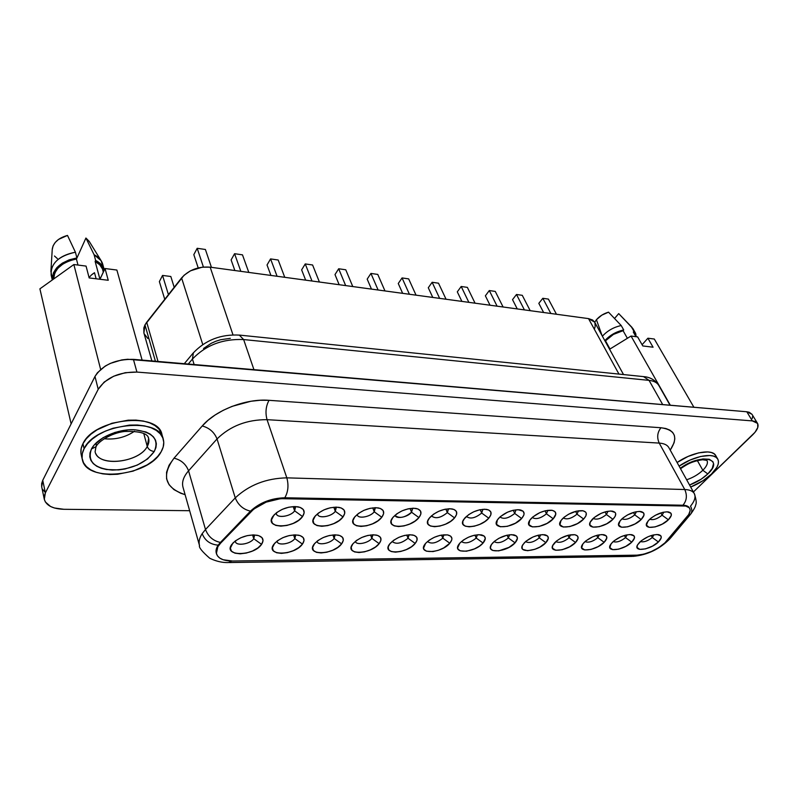 <?xml version="1.0" encoding="UTF-8"?>
<svg xmlns="http://www.w3.org/2000/svg" width="798" height="798" viewBox="0 0 798 798"><rect width="100%" height="100%" fill="white"/><g stroke="black" fill="none" stroke-linecap="round" stroke-linejoin="round"><path stroke-width="1.2" d="M147.76 436.247L148.637 438.351L147.261 446.461L143.77 433.514L147.261 446.461C148.398 449.384 150.732 451.07 154.263 451.498C159.42 439.369 152.907 432.127 134.712 429.753C117.755 428.775 97.107 437.952 91.471 448.955L96.099 446.681L91.471 448.955L94.214 444.975L103.022 437.713L115.032 432.386L128.288 429.843L134.712 429.753L145.884 431.947L150.214 434.112L153.465 436.885L155.53 440.147L156.358 443.758L155.929 447.598L154.263 451.498L147.58 458.97L137.326 465.084L124.997 468.985L118.593 469.912L106.473 469.543L101.196 468.236L96.738 466.241L93.256 463.608L90.912 460.436L89.795 456.845L89.984 452.965L91.471 448.955C87.172 461.304 94.124 468.356 112.338 470.102C131.56 469.473 145.535 463.279 154.263 451.498C150.732 451.07 148.398 449.384 147.261 446.461C139.71 461.693 101.735 467.299 95.85 453.703M134.603 431.199C125.456 437.374 115.311 439.888 104.169 438.74C115.311 439.888 125.456 437.374 134.603 431.199M147.81 436.336C149.475 439.459 149.286 442.83 147.261 446.461C139.211 462.8 97.755 467.309 95.102 451.708L95.92 447.02M84.109 448.656C95.461 423.289 159.65 416.446 163.291 439.319C164.358 443.309 163.64 447.459 161.136 451.778C148.787 476.246 86.403 483.199 82.344 459.598C81.556 456.127 82.144 452.476 84.109 448.656L82.942 443.698L84.109 448.656L82.304 453.593L82.114 458.351L83.521 462.76L86.443 466.631L90.743 469.842L96.239 472.266L102.703 473.842L109.895 474.521L117.535 474.271L133.076 471.129L147.111 464.905L152.937 460.895L157.675 456.466L161.136 451.778L163.201 447L163.77 442.301L162.792 437.863L160.288 433.853L156.328 430.431L151.051 427.748L144.638 425.913L137.336 425.015L129.426 425.105L113.087 428.227L105.336 431.139L98.294 434.8L92.249 439.06L87.461 443.748L84.109 448.656M163.261 439.229L161.944 434.511C158.283 411.569 94.244 418.302 82.942 443.698L81.147 448.646L80.967 453.414M702.839 470.281L697.352 460.586L702.839 470.281C698.38 474.461 692.993 477.633 686.659 479.778C692.993 477.633 698.38 474.461 702.839 470.281L707.826 473.932L702.839 470.281C706.819 466.281 708.195 462.99 706.958 460.406C708.195 462.99 706.819 466.281 702.839 470.281M706.34 459.618L706.958 460.406L702.579 459.738C690.739 461.513 686.529 464.805 680.514 468.695M689.562 485.024C696.734 482.331 702.819 478.63 707.826 473.932L701.043 479.269L689.562 485.024M711.437 474.082C705.761 479.428 698.839 483.748 690.679 487.039L703.128 480.605L711.437 474.082L716.843 467.369L718.17 464.246L718.479 461.453L717.771 459.099L716.035 457.274L713.342 456.057L709.791 455.498L700.664 456.466L690.08 460.047L679.098 466.122C693.911 455.758 714.489 452.147 717.781 459.119C719.656 463.04 717.542 468.017 711.437 474.082M623.517 374.561L594.63 322.133L588.515 318.611L210.173 267.17L232.996 334.881L210.173 267.17C198.443 266.283 188.917 269.864 181.585 277.923L146.692 322.252L158.024 361.454L146.692 322.252L144.967 324.906L155.42 361.235L144.967 324.906L184.029 275.29L190.443 270.831L202.263 267.16L210.173 267.17L588.515 318.611L592.635 320.028L594.65 322.163M662.081 515.189L660.864 512.905L662.081 515.189L663.846 512.126L662.081 515.189L668.375 519.787L662.081 515.189C657.293 518.999 653.173 520.346 649.732 519.229C653.173 520.346 657.293 518.999 662.081 515.189M649.313 519.618C655.517 514.341 661.811 511.767 668.195 511.887C672.365 512.865 672.425 515.498 668.375 519.787L662.3 524.087L655.108 526.919L649.153 527.338L646.45 525.184L647.926 521.154L651.078 518.072L655.447 515.229L662.769 512.356L667.048 511.807L670.948 513.214L671.308 515.418L668.375 519.787C660.325 527.997 642.36 530.401 647.018 522.54L649.313 519.618M634.749 514.87L633.482 512.406L634.749 514.87L636.445 511.688L634.749 514.87L641.163 519.538L634.749 514.87C629.712 518.87 625.452 520.196 621.951 518.84C625.452 520.196 629.712 518.87 634.749 514.87M621.403 519.368C627.637 513.982 634.061 511.358 640.694 511.498C645.013 512.515 645.163 515.199 641.163 519.538L635.048 523.927L627.707 526.81L621.562 527.229L618.659 525.044L620.026 520.934L623.168 517.802L627.577 514.9L635.038 511.977L639.457 511.408L643.557 512.845L644.016 515.099L641.163 519.538C633.014 528.067 614.241 530.331 619.278 522.072L621.403 519.368M606.41 514.53L605.084 511.897L606.41 514.53L608.016 511.229L606.41 514.53L612.944 519.289L606.41 514.53C601.123 518.75 596.695 520.047 593.143 518.431C596.695 520.047 601.123 518.75 606.41 514.53M592.435 519.109C598.7 513.603 605.273 510.929 612.166 511.109C616.635 512.156 616.894 514.89 612.944 519.289L606.789 523.757L599.298 526.69L592.944 527.129L589.842 524.894L590.171 522.241L594.201 517.513L601.163 513.323L606.271 511.578L610.829 511.009L615.138 512.476L615.677 513.513L615.248 516.186L612.944 519.289C604.694 528.146 585.054 530.251 590.52 521.573L592.435 519.109M576.994 514.181L575.627 511.368L576.994 514.181L578.51 510.77L576.994 514.181L583.657 519.039L576.994 514.181C571.438 518.62 566.859 519.877 563.248 517.982C566.859 519.877 571.438 518.62 576.994 514.181M562.371 518.85C568.665 513.204 575.388 510.491 582.55 510.7C587.188 511.787 587.557 514.57 583.657 519.039L577.463 523.588L569.832 526.57L563.248 527.019L559.927 524.745L561.024 520.476L564.126 517.214L568.615 514.211L576.395 511.169L583.029 510.78L585.642 512.087L586.241 513.144L585.922 515.867L583.657 519.039C575.318 528.236 554.72 530.151 560.665 521.034L562.371 518.85M546.45 513.822L545.044 510.82L546.45 513.822L547.857 510.291L546.45 513.822L553.243 518.77L546.45 513.822C540.605 518.481 535.857 519.707 532.206 517.493C535.857 519.707 540.605 518.481 546.45 513.822M531.129 518.57C537.453 512.795 544.336 510.022 551.787 510.271C556.595 511.398 557.084 514.231 553.243 518.77L547.019 523.408L539.219 526.451L532.406 526.899L528.855 524.575L529.802 520.236L532.884 516.905L540.007 512.555L545.353 510.74L552.226 510.341L554.999 511.678L555.827 514.062L553.243 518.77C544.815 528.346 523.179 530.032 529.663 520.456L531.129 518.57M514.71 513.443L513.264 510.261L514.71 513.443L515.997 509.802L514.71 513.443L521.643 518.491L514.71 513.443C508.555 518.351 503.638 519.528 499.957 516.974C503.638 519.528 508.555 518.351 514.71 513.443M498.64 518.281C504.994 512.356 512.047 509.543 519.807 509.832C524.795 511.009 525.403 513.892 521.643 518.491L515.388 523.219L507.418 526.321L500.356 526.78L496.556 524.416L497.344 519.977L500.386 516.585L507.598 512.146L513.084 510.301L518.111 509.693L523.149 511.259L524.106 513.683L523.797 515.189L521.643 518.491C513.114 528.476 490.361 529.892 497.443 519.837L498.64 518.281M482.89 509.383L481.693 513.054L480.226 509.683L481.693 513.054L482.85 509.294M488.775 518.201L481.693 513.054L488.775 518.201L484.915 521.523L479.847 524.326L474.341 526.191L469.204 526.83L465.204 526.151L462.96 524.236L462.82 521.373L464.835 517.982C471.219 511.907 478.451 509.034 486.551 509.373C491.718 510.6 492.466 513.543 488.775 518.201C480.157 528.625 456.167 529.722 463.927 519.159L468.725 514.59L473.872 511.727L479.488 509.842L484.695 509.224L488.675 509.962L490.83 511.937L490.86 514.83L488.775 518.201M448.456 509.014L447.339 512.645L445.843 509.084L447.339 512.645L448.336 508.775M454.571 517.892L447.339 512.645L454.571 517.892L450.7 521.293L445.573 524.156L439.927 526.052L434.611 526.71L430.411 526.012L427.977 524.057L427.698 521.134L429.643 517.673C436.037 511.428 443.469 508.506 451.927 508.895C457.284 510.171 458.172 513.174 454.571 517.892C445.873 528.795 420.536 529.523 429.045 518.441L433.523 514.211L438.75 511.289L444.506 509.363L449.892 508.735L454.072 509.493L456.416 511.508L456.576 514.461L454.571 517.892M412.596 508.625L411.549 512.226L410.052 508.476L411.549 512.226L412.386 508.236M418.94 517.583L411.549 512.226L418.94 517.583L415.07 521.054L409.863 523.967L404.077 525.902L398.571 526.57L394.162 525.862L391.529 523.877L391.1 520.885L392.945 517.353C399.369 510.939 407.01 507.957 415.848 508.406C421.414 509.732 422.441 512.795 418.94 517.583C410.152 528.994 383.339 529.293 392.706 517.663L396.825 513.812L402.132 510.82L408.037 508.855L413.623 508.216L418.012 508.994L420.546 511.059L420.865 514.072L418.94 517.583M375.2 508.246L374.232 511.777L372.736 507.857L374.232 511.777L374.9 507.688M381.793 517.254L374.232 511.777L381.793 517.254L377.933 520.795L372.646 523.777L366.711 525.752L360.995 526.441L356.367 525.712L353.524 523.678L352.916 520.625L354.821 516.825C361.314 510.331 369.125 507.358 378.232 507.897C383.998 509.284 385.185 512.406 381.793 517.254C373.035 529.104 344.776 529.094 354.671 517.014L358.541 513.393L363.928 510.341L369.993 508.336L375.788 507.678L380.407 508.476L383.15 510.59L383.629 513.673L381.793 517.254M336.187 507.857L335.3 511.319L343.03 516.905C334.492 529.024 304.996 529.004 314.711 516.655L318.562 512.964L324.038 509.842L330.262 507.787L336.277 507.119L341.145 507.937L344.108 510.092L344.766 513.244L343.03 516.905L339.18 520.535L333.813 523.578L327.719 525.603L321.794 526.291L316.926 525.553L313.843 523.478L313.065 520.356L315.29 515.927C321.953 509.563 329.853 506.7 338.98 507.358C344.955 508.825 346.312 512.007 343.03 516.905L335.3 511.319L335.778 507.119M335.3 511.319L333.823 507.229L335.3 511.319C331.719 516.525 318.871 518.9 317.764 514.52L317.624 513.683C317.215 518.949 331.399 517.014 335.3 511.319M295.45 507.458L294.632 510.84L302.542 516.555C294.253 528.934 263.44 528.924 272.946 516.286L276.776 512.506L282.332 509.314L288.736 507.219L294.991 506.54L300.108 507.378L303.32 509.583L304.168 512.805L302.542 516.555L298.711 520.256L293.265 523.368L287.001 525.433L280.846 526.141L275.719 525.383L272.397 523.259L271.41 520.067L274.013 514.979C280.856 508.745 288.846 506.022 297.983 506.81C304.178 508.336 305.694 511.588 302.542 516.555L294.632 510.84L294.911 506.54M294.632 510.84L293.185 506.58L294.632 510.84C291.1 516.256 277.505 518.6 276.427 513.932L276.298 512.875C275.41 518.62 290.711 516.875 294.632 510.84M652.285 537.523L653.961 534.83L652.285 537.523L651.248 535.528L652.285 537.523C647.757 541.104 643.777 542.44 640.335 541.553C643.777 542.44 647.757 541.104 652.285 537.523L658.4 541.982L652.285 537.523M639.747 542.101C645.931 536.924 652.146 534.431 658.4 534.6C662.21 535.558 662.21 538.022 658.4 541.982L652.515 546.121L645.512 548.884L639.697 549.363L637.013 547.378L637.482 544.964L641.452 540.625L648.046 536.735L652.814 535.089L656.993 534.5L660.834 535.777L661.213 537.842L658.4 541.982C650.649 549.812 633.113 552.336 637.522 544.904L639.747 542.101M625.532 537.603L627.158 534.81L625.532 537.603L624.445 535.458L625.532 537.603C620.784 541.363 616.655 542.7 613.153 541.593C616.655 542.7 620.784 541.363 625.532 537.603L631.767 542.141L625.532 537.603M612.435 542.261C618.659 536.974 625.014 534.441 631.497 534.64C635.447 535.628 635.527 538.131 631.767 542.141L625.841 546.351L618.699 549.164L612.694 549.652L609.832 547.628L611.108 543.757L614.141 540.765L620.814 536.805L625.682 535.129L629.991 534.53L634.021 535.817L634.5 537.932L631.767 542.141C623.926 550.251 605.622 552.665 610.38 544.864L612.435 542.261M597.812 537.682L599.378 534.79L597.812 537.682L596.685 535.388L597.812 537.682C592.834 541.643 588.555 542.949 584.994 541.613C588.555 542.949 592.834 541.643 597.812 537.682L604.166 542.311L597.812 537.682M584.136 542.431C590.39 537.024 596.894 534.441 603.627 534.68C607.707 535.697 607.886 538.241 604.166 542.311L598.211 546.59L590.929 549.453L584.725 549.952L581.662 547.897L582.829 543.947L585.832 540.904L592.585 536.874L597.552 535.159L602.001 534.56L606.231 535.877L606.819 538.012L604.166 542.311C596.246 550.71 577.114 552.994 582.261 544.815L584.136 542.431M569.084 537.772L570.57 534.78L569.084 537.772L567.917 535.318L569.084 537.772C563.857 541.932 559.428 543.219 555.797 541.633C559.428 543.219 563.857 541.932 569.084 537.772L575.558 542.48L569.084 537.772M554.78 542.6C561.074 537.074 567.727 534.441 574.73 534.72C578.939 535.777 579.218 538.371 575.558 542.48L569.563 546.839L562.141 549.752L555.727 550.261L552.455 548.166L552.655 545.633L556.475 541.054L560.824 538.161L568.385 535.199L574.849 534.74L577.423 535.927L578.121 538.111L575.558 542.48C567.558 551.199 547.528 553.333 553.104 544.745L554.78 542.6M539.278 537.862L540.685 534.76L539.278 537.862L538.081 535.249L542.84 534.62L547.518 535.977L548.346 538.201L545.882 542.66L539.278 537.862C533.792 542.231 529.204 543.488 525.513 541.623C529.204 543.488 533.792 542.231 539.278 537.862L545.882 542.66L539.857 547.099L534.82 549.313L527.598 550.71L522.87 549.433L522.151 548.455L522.241 545.872L524.316 542.79C530.65 537.124 537.463 534.451 544.745 534.76C549.104 535.867 549.483 538.49 545.882 542.66C537.792 551.717 516.805 553.662 522.85 544.665L526.012 541.204L532.914 537.024L538.111 535.249L539.278 537.862M508.346 537.952L509.653 534.76L508.346 537.952L507.109 535.189L508.346 537.952C502.57 542.54 497.822 543.757 494.082 541.603C497.822 543.757 502.57 542.54 508.346 537.952L515.069 542.84L508.346 537.952M492.675 542.969C499.049 537.164 506.022 534.451 513.613 534.81C518.121 535.957 518.6 538.63 515.069 542.84L509.014 547.368L498.77 550.869L492.735 550.48L490.69 548.755L490.421 547.528L491.428 544.585L494.361 541.363L498.78 538.361L506.66 535.288L511.548 534.65L516.476 536.037L517.433 538.301L515.069 542.84C506.91 552.266 484.865 553.992 491.448 544.555L492.675 542.969M476.207 538.052L477.404 534.76L476.207 538.052L474.95 535.119L476.207 538.052C470.142 542.869 465.214 544.046 461.424 541.563C465.214 544.046 470.142 542.869 476.207 538.052L483.069 543.029L476.207 538.052M459.788 543.169C466.202 537.214 473.354 534.441 481.264 534.86C485.922 536.047 486.531 538.77 483.069 543.029L479.339 546.211L474.431 548.904L466.501 551.219L460.197 550.82L458.002 549.054L457.663 547.807L459.788 543.169L463.538 539.937L468.536 537.184L473.982 535.338L479.029 534.68L484.216 536.096L485.314 538.411L483.069 543.029C474.84 552.844 451.638 554.321 458.82 544.416L459.788 543.169M442.8 538.151L443.878 534.77L442.8 538.151L441.523 535.059L442.8 538.151C436.426 543.209 431.319 544.326 427.479 541.513L427.479 541.503C431.309 544.326 436.416 543.209 442.8 538.151L449.803 543.229L442.8 538.151M425.583 543.378C432.027 537.263 439.379 534.441 447.638 534.919C452.456 536.156 453.184 538.919 449.803 543.229L443.698 547.927L438.371 550.281L432.955 551.578L426.381 551.169L424.007 549.383L423.588 548.106L425.583 543.378L429.334 540.076L434.401 537.263L439.977 535.378L447.429 534.879L450.671 536.156L451.917 538.51L451.738 539.987L449.803 543.229C441.503 553.473 417.045 554.65 424.895 544.266L425.583 543.378M409.055 534.919L408.037 538.251L415.199 543.438C406.83 554.131 381.005 554.959 389.594 544.076L393.733 540.226L398.86 537.353L404.586 535.428L410.002 534.75L414.262 535.418L416.736 537.303L417.055 540.126L415.199 543.438L411.469 546.74L406.421 549.543L400.815 551.438L395.469 552.146L391.19 551.538L388.636 549.712L388.197 546.919L389.983 543.588C396.466 537.303 404.017 534.431 412.656 534.969C417.633 536.266 418.481 539.079 415.199 543.438L408.037 538.251L408.995 534.78M372.796 535.079L371.848 538.361L379.16 543.647C370.741 554.829 343.419 555.268 352.846 543.867L356.626 540.376L361.843 537.443L367.708 535.478L373.314 534.79L377.793 535.468L380.466 537.393L380.935 540.276L379.16 543.647L375.439 547.019L370.322 549.882L364.566 551.817L359.04 552.535L354.551 551.927L351.788 550.061L351.2 547.209L352.896 543.807C359.409 537.343 367.18 534.421 376.217 535.039C381.364 536.386 382.352 539.258 379.16 543.647L371.848 538.361L372.666 534.8M335.01 535.259L334.143 538.47L341.614 543.877C333.365 555.318 304.826 555.717 314.222 544.037L317.943 540.525L323.23 537.543L329.255 535.528L335.07 534.83L339.778 535.518L342.651 537.493L343.29 540.426L341.614 543.877L337.903 547.318L332.706 550.241L326.811 552.216L321.075 552.944L316.367 552.326L313.395 550.42L312.626 547.508L314.542 543.628C321.215 537.214 329.115 534.371 338.252 535.109C343.569 536.515 344.686 539.438 341.614 543.877L334.143 538.47L334.801 534.83M295.609 535.458L294.811 538.59L302.452 544.106C294.442 555.797 264.667 556.206 273.864 544.276L277.564 540.695L282.931 537.633L289.125 535.588L295.16 534.869L300.108 535.578L303.21 537.583L304.028 540.585L302.452 544.106L298.751 547.618L293.484 550.61L287.43 552.625L281.485 553.373L276.527 552.735L273.325 550.8L272.377 547.827L274.592 543.358C281.455 537.044 289.484 534.321 298.661 535.189C304.148 536.655 305.415 539.628 302.452 544.106L294.811 538.59L295.32 534.869M408.037 538.251L406.761 535.009L408.037 538.251C401.504 543.478 396.227 544.585 392.207 541.573L392.157 541.423C396.027 544.625 401.324 543.568 408.037 538.251M371.848 538.361L370.581 534.969L371.848 538.361C368.347 543.119 356.477 545.503 355.469 541.623L355.379 541.323C355.838 545.553 368.227 543.298 371.848 538.361M334.143 538.47L332.886 534.939L334.143 538.47C330.671 543.418 318.173 545.792 317.165 541.672L317.065 541.204C317.185 545.852 330.482 543.697 334.143 538.47M294.811 538.59L293.584 534.919L294.811 538.59C291.39 543.727 278.193 546.091 277.205 541.712L277.096 541.054C276.826 546.141 291.14 544.116 294.811 538.59M254.482 535.667L253.754 538.72L261.574 544.356C253.814 556.296 222.732 556.715 231.699 544.525L235.39 540.864L240.836 537.742L247.19 535.648L253.465 534.909L258.672 535.628L262.023 537.692L263.031 540.755L261.574 544.356L257.894 547.937L252.547 550.989L246.323 553.054L240.158 553.822L234.941 553.174L231.49 551.189L230.343 548.156L232.886 543.069C239.959 536.864 248.108 534.271 257.335 535.278C262.991 536.815 264.407 539.837 261.574 544.356L253.754 538.72L254.093 534.919M253.754 538.72L252.567 534.919L253.754 538.72C250.382 544.056 236.427 546.401 235.47 541.732L235.36 540.884C234.672 546.421 250.073 544.555 253.754 538.72M690.888 513.902C694.021 509.393 695.627 506.371 695.696 504.825C696.704 503.279 696.245 499.538 694.32 493.613L668.844 447.618C667.298 444.935 664.096 443.429 659.218 443.089L267.051 419.678L286.831 477.852C288.836 485.334 288.158 491.967 284.796 497.762L682.928 505.224L683.248 505.802C686.569 505.892 688.724 506.78 689.691 508.476C690.749 510.61 689.901 513.343 687.148 516.685L664.834 542.929L688.724 514.53L690.14 510.63L689.931 509.014L689.113 507.678L685.721 506.042L280.527 498.66L266.173 502.122L253.764 509.084L220.627 543.149L217.944 546.57L216.487 549.922L216.318 553.064L217.425 555.817L219.749 558.081L223.161 559.747L232.527 561.024L637.043 555.159L643.806 554.161L651.437 551.498L658.799 547.568L664.834 542.929C656.225 550.241 646.959 554.321 637.043 555.159L232.527 561.024C223.61 560.984 218.263 558.6 216.497 553.872C215.62 550.59 216.996 547.019 220.627 543.149L220.418 542.421C213.216 540.914 208.238 536.605 205.495 529.503L202.173 533.653C204.966 540.655 210.303 544.495 218.173 545.154L250.462 511.139C259.679 502.65 271.121 498.191 284.796 497.762C288.158 491.967 288.836 485.334 286.831 477.852L267.051 419.678C246.921 419.578 230.253 425.992 217.036 438.94L235.26 497.882C249.056 484.985 266.243 478.311 286.831 477.852L684.764 489.533C689.672 489.723 692.854 491.079 694.32 493.613C695.956 496.905 694.679 501.084 690.509 506.171C692.105 509.214 692.225 511.787 690.888 513.902L687.726 515.957L690.918 513.852M627.378 338.302L623.078 330.691C616.056 332.307 610.201 335.689 605.492 340.816L610.011 349.005L605.492 340.816L613.413 334.422L623.078 330.691L623.707 329.953L621.213 325.544C613.732 327.15 607.458 330.711 602.39 336.207C607.458 330.711 613.732 327.15 621.213 325.544L608.525 312.168C603.617 313.624 599.587 316.138 596.435 319.709L602.101 335.699L596.435 319.709L601.822 315.14L608.525 312.168L621.213 325.544L623.707 329.953L613.303 333.863L604.834 340.646C609.921 335.14 616.216 331.579 623.707 329.953L623.078 330.691L627.378 338.302M92.937 273.764L94.503 272.716L96.119 278.791L94.503 272.716L91.391 275.011L92.937 273.764M89.865 276.677L91.391 275.011L89.865 276.677M104.229 269.744L102.733 264.238C101.575 260.248 98.703 257.076 94.094 254.722L101.107 260.667L89.186 241.345L85.925 238.033L76.448 259.091L85.925 238.033L94.094 254.722L95.62 260.407L95.142 261.445L99.93 279.25L105.037 268.527L108.249 280.278L89.167 277.933L86.064 266.093L73.865 264.527L86.064 266.093L89.167 277.933L108.249 280.278L105.037 268.527L116.877 270.043L105.037 268.527L99.969 279.26L95.142 261.445L99.75 264.796L102.543 269.056L103.281 272.238M73.865 264.527L39.9 288.846L71.132 423.888L39.9 288.846L73.865 264.527L100.648 369.434L73.865 264.527M116.877 270.043L142.114 360.098L116.877 270.043M85.925 238.033L89.466 241.794M57.366 258.602L54.464 256.008M52.229 249.594L53.097 245.844L55.232 242.442L58.513 239.43L67.491 235.42C58.463 237.974 53.386 242.542 52.259 249.096L50.902 271.41C52.907 261.435 61.077 255.031 75.411 252.208L67.491 235.42L75.411 252.208C58.463 255.968 50.384 263.669 51.182 275.31L52.299 279.968M101.107 260.667L103.151 267.15M52.229 278.113L50.902 271.41M103.401 271.978L102.932 270.233C101.885 266.582 99.291 263.649 95.142 261.445L95.62 260.407C100.239 262.741 103.122 265.904 104.269 269.894L100.698 263.948L95.62 260.407L94.094 254.722M76.897 257.934L75.411 252.208L76.897 257.934L69.167 259.839L62.284 263.17L56.877 267.629L53.426 272.796L52.349 279.938C52.488 268.756 60.668 261.425 76.897 257.934L76.418 258.981L76.897 257.934M53.666 278.991L54.773 272.966L57.965 268.158L62.942 263.998L69.286 260.846L76.418 258.981C61.875 262.233 54.294 268.906 53.666 278.991M77.985 265.056L76.418 258.981L77.985 265.056M631.038 336.048L609.582 349.265L631.038 336.048L637.612 336.896L631.038 336.048L670.32 405.234L631.038 336.048M594.7 322.262L596.435 319.709L594.7 322.262M44.848 491.957L42.743 489.453M41.666 486.61L41.666 483.518L42.743 480.316L94.982 376.447L97.436 372.726L105.266 366.053L110.343 363.389L121.795 359.918L127.7 359.26L746.798 411.768L749.222 412.257L751.995 414.302M752.574 416.396L752.255 418.491M594.939 322.791L595.178 326.562L594.51 328.676M147.859 338.502L144.159 333.764M143.909 333.025L143.82 327.938L144.967 324.906L143.899 332.975L151.889 360.935M757.501 423.339L751.975 414.282L746.798 411.768L752.354 420.905L136.927 372.077L752.354 420.905L746.798 411.768L133.416 359.349L136.927 372.077L125.226 372.706L113.695 376.217L104.189 382.062L98.214 389.294C106.024 377.673 118.932 371.928 136.927 372.077L133.416 359.349C115.53 359.11 102.713 364.806 94.982 376.447L98.214 389.294L45.366 492.865L98.214 389.294L94.982 376.447L42.743 480.316L45.366 492.865L44.269 496.057L44.269 499.119L45.346 501.942L50.493 506.451L54.354 507.977L63.87 509.294L189.645 510.71L63.87 509.294C52.748 508.885 46.224 505.563 44.299 499.319L45.366 492.865L42.743 480.316L41.705 486.8L44.299 499.299M752.354 420.905L757.521 423.369C758.998 426.312 757.392 430.122 752.704 434.8L693.412 491.977L755.008 432.297L757.771 427.538L757.701 423.698L754.778 421.364L752.354 420.905M161.974 434.611L158.942 429.025L154.992 425.583L149.715 422.88L143.311 421.035L136.029 420.117L128.139 420.187L111.83 423.279L97.077 429.833L91.062 434.092L86.284 438.78L82.942 443.698C80.987 447.518 80.398 451.179 81.197 454.661L82.324 459.518M715.716 455.548L713.981 453.713L711.287 452.486L707.736 451.917L698.619 452.875L688.056 456.446L677.093 462.511C691.876 452.147 712.424 448.566 715.736 455.568L717.781 459.119M668.864 447.658C667.327 444.955 664.116 443.429 659.218 443.089C656.734 437.474 657.333 432.356 660.983 427.738C657.333 432.356 656.734 437.474 659.218 443.089L684.764 489.533L659.218 443.089L267.051 419.678C265.175 412.686 265.834 406.232 269.016 400.317L660.983 427.738C675.347 429.843 678.43 437.304 670.24 450.132L674.091 442.77L674.809 438.84L674.33 435.339L672.654 432.396L669.821 430.092L665.891 428.526L660.983 427.738L269.016 400.317L260.178 400.257L250.881 401.264L232.078 406.372L223.211 410.312L215.111 415L208.049 420.277L202.243 425.962L174.024 458.172L169.066 465.244L166.563 472.256L166.583 478.85L169.086 484.715L173.904 489.583L180.737 493.254L185.106 494.67C164.857 487.877 161.166 475.708 174.024 458.172L202.243 425.962C215.689 410.072 246.213 398.382 269.016 400.317C265.834 406.232 265.175 412.686 267.051 419.678C246.921 419.578 230.253 425.992 217.036 438.94L188.557 470.82L205.495 529.503L235.26 497.882L217.036 438.94C214.333 432.247 209.395 427.918 202.243 425.962C209.395 427.918 214.333 432.247 217.036 438.94L188.557 470.82C183.5 476.635 181.655 482.102 183.001 487.229L199.49 545.493C198.502 541.882 199.4 537.932 202.173 533.653L205.495 529.503L188.557 470.82C185.994 464.167 181.156 459.947 174.024 458.172C181.156 459.947 185.994 464.167 188.557 470.82C183.43 476.725 181.595 482.271 183.061 487.448M694.34 493.653C692.893 491.099 689.691 489.723 684.764 489.533C687.377 495.458 686.769 500.685 682.928 505.224C686.769 500.685 687.377 495.458 684.764 489.533L286.831 477.852C266.243 478.311 249.056 484.985 235.26 497.882L205.495 529.503C208.238 536.605 213.216 540.914 220.418 542.421L218.173 545.154L216.398 553.503C215.55 550.989 216.138 548.206 218.173 545.154C210.303 544.495 204.966 540.655 202.173 533.653C199.34 538.042 198.463 542.061 199.56 545.732L199.49 545.493C198.682 547.338 202.094 551.588 209.734 558.241C220.308 563.368 227.819 562.47 228.517 562.56L231.759 561.024L228.477 562.56M235.26 497.882C238.163 505.044 243.23 509.453 250.462 511.139C243.23 509.453 238.163 505.044 235.26 497.882M682.928 505.224C686.46 505.334 688.654 506.321 689.522 508.196L689.382 507.907C688.415 506.211 686.26 505.324 682.928 505.224L683.248 505.802L285.036 498.491L284.796 497.762L682.928 505.224M670.599 537.962L667.457 540.086L670.559 538.022L690.33 514.55M229.265 562.55L632.156 556.405L636.086 555.169L632.096 556.396M285.036 498.491L284.796 497.762C271.121 498.191 259.679 502.65 250.462 511.139L250.692 511.867C259.909 503.378 271.36 498.92 285.036 498.491M250.462 511.139L250.692 511.867L220.627 543.149L220.418 542.421L250.462 511.139M357.195 514.441C357.195 519.239 370.372 517.154 374.232 511.777C370.621 516.785 358.442 519.169 357.334 515.059L357.195 514.441M395.12 515.149C395.469 519.498 407.728 517.294 411.549 512.226C404.845 517.683 399.409 518.79 395.229 515.568L395.12 515.149M431.489 515.797C435.219 519.109 440.506 518.062 447.339 512.645C440.815 517.922 435.558 519.049 431.568 516.047L431.489 515.797M466.401 516.406C470.122 519.328 475.219 518.211 481.693 513.054C475.329 518.151 470.241 519.299 466.441 516.496L466.401 516.406M670.031 405.214L658.809 385.454C657.143 382.601 653.881 380.905 649.053 380.367L243.639 339.559C222.822 338.681 205.754 345.175 192.438 359.05L188.278 364.038L192.438 359.05C205.754 345.175 222.822 338.681 243.639 339.559L239.29 335.08L243.639 339.559L253.934 369.654L243.639 339.559L649.053 380.367L662.699 404.586L649.053 380.367C653.911 380.905 657.183 382.621 658.839 385.504M192.438 359.05L194.133 364.546L192.438 359.05L193.375 352.786L192.438 359.05M203.53 348.507L211.29 343.28L215.829 341.255L220.617 339.729L230.323 338.322M588.515 318.611L618.959 374.092L588.515 318.611M181.585 277.923L202.752 344.527L181.585 277.923M162.543 275.43L168.438 294.632L162.543 275.43L170.822 276.497L174.193 287.32L170.822 276.497L162.543 275.43L159.371 281.604L164.747 299.31L159.371 281.604L162.543 275.43M542.82 298.292L550.839 313.484L542.82 298.292L548.406 299.1L556.455 314.252L548.406 299.1L542.82 298.292L538.82 303.35L543.618 312.507L538.82 303.35L542.82 298.292M516.496 294.482L524.406 309.893L516.496 294.482L522.271 295.32L530.211 310.681L522.271 295.32L516.496 294.482L512.525 299.639L517.254 308.916L512.525 299.639L516.496 294.482M489.304 290.552L497.094 306.183L489.304 290.552L495.269 291.42L503.089 306.991L495.269 291.42L489.304 290.552L485.374 295.809L490.022 305.215L485.374 295.809L489.304 290.552M461.194 286.482L468.855 302.342L461.194 286.482L467.369 287.38L475.059 303.18L467.369 287.38L461.194 286.482L457.304 291.849L461.882 301.395L457.304 291.849L461.194 286.482M432.137 282.283L439.648 298.372L432.137 282.283L438.511 283.2L446.062 299.24L438.511 283.2L432.137 282.283L428.287 287.749L432.775 297.435L428.287 287.749L432.137 282.283M402.062 277.933L409.414 294.262L402.062 277.933L408.666 278.891L416.047 295.16L408.666 278.891L402.062 277.933L398.262 283.509L402.651 293.335L398.262 283.509L402.062 277.933M370.93 273.425L378.102 290.003L370.93 273.425L377.773 274.422L384.975 290.931L377.773 274.422L370.93 273.425L367.19 279.12L371.469 289.095L367.19 279.12L370.93 273.425M338.681 268.766L345.654 285.584L338.681 268.766L345.763 269.784L352.776 286.562L345.763 269.784L338.681 268.766L335 274.582L339.16 284.706L335 274.582L338.681 268.766M305.245 263.929L311.998 281.016L305.245 263.929L312.597 264.986L319.399 282.023L312.597 264.986L305.245 263.929L301.634 269.864L305.664 280.148L301.634 269.864L305.245 263.929M270.572 258.911L277.086 276.268L270.572 258.911L278.193 260.018L284.756 277.305L278.193 260.018L270.572 258.911L267.031 264.986L270.921 275.43L267.031 264.986L270.572 258.911M234.572 253.704L240.826 271.34L234.572 253.704L242.482 254.851L248.796 272.417L242.482 254.851L234.572 253.704L231.121 259.909L234.851 270.522L231.121 259.909L234.572 253.704M197.186 248.298L203.42 267.041L197.186 248.298L205.405 249.485L211.44 267.34L205.405 249.485L197.186 248.298L193.824 254.642L198.203 267.919L193.824 254.642L197.186 248.298M654.31 339.03L647.886 338.212L642.091 344.726L647.886 338.212L654.31 339.03L693.891 407.249L654.31 339.03M653.073 347.21L647.886 338.212L653.073 347.21L642.789 345.943L653.073 347.21M637.612 336.896L642.789 345.943L637.612 336.896M635.358 332.866L632.894 328.567L618.699 313.614L614.56 318.472L618.699 313.614L632.026 327.429L623.637 318.721M636.385 336.736L633.303 332.038L633.941 331.31L631.427 326.911L635.398 332.946L636.086 336.217L635.747 333.664L633.941 331.31L633.303 332.038L634.56 333.524M633.303 332.038L635.946 336.676L633.303 332.038M680.285 468.276L686.071 464.655L694.739 460.835L702.908 458.94L709.302 459.269L712.923 461.723L713.522 463.638L712.215 468.456L707.826 473.932C724.993 458.391 700.923 452.845 680.285 468.276M96.299 444.267L96.099 446.681M643.547 376.616L649.053 380.367L643.547 376.616M96.129 446.631C97.556 442.311 110.543 433.005 124.658 431.459C139.76 431.07 147.75 433.364 148.637 438.351M670.011 538.67C659.786 549.094 647.467 554.999 633.063 556.386M689.691 508.476L689.382 507.907M216.477 553.812L216.288 553.154M184.298 363.698L192.877 353.384C205.246 340.068 220.926 333.983 239.919 335.14L644.315 376.696C647.068 376.925 653.991 378.082 658.809 385.454"/></g></svg>
